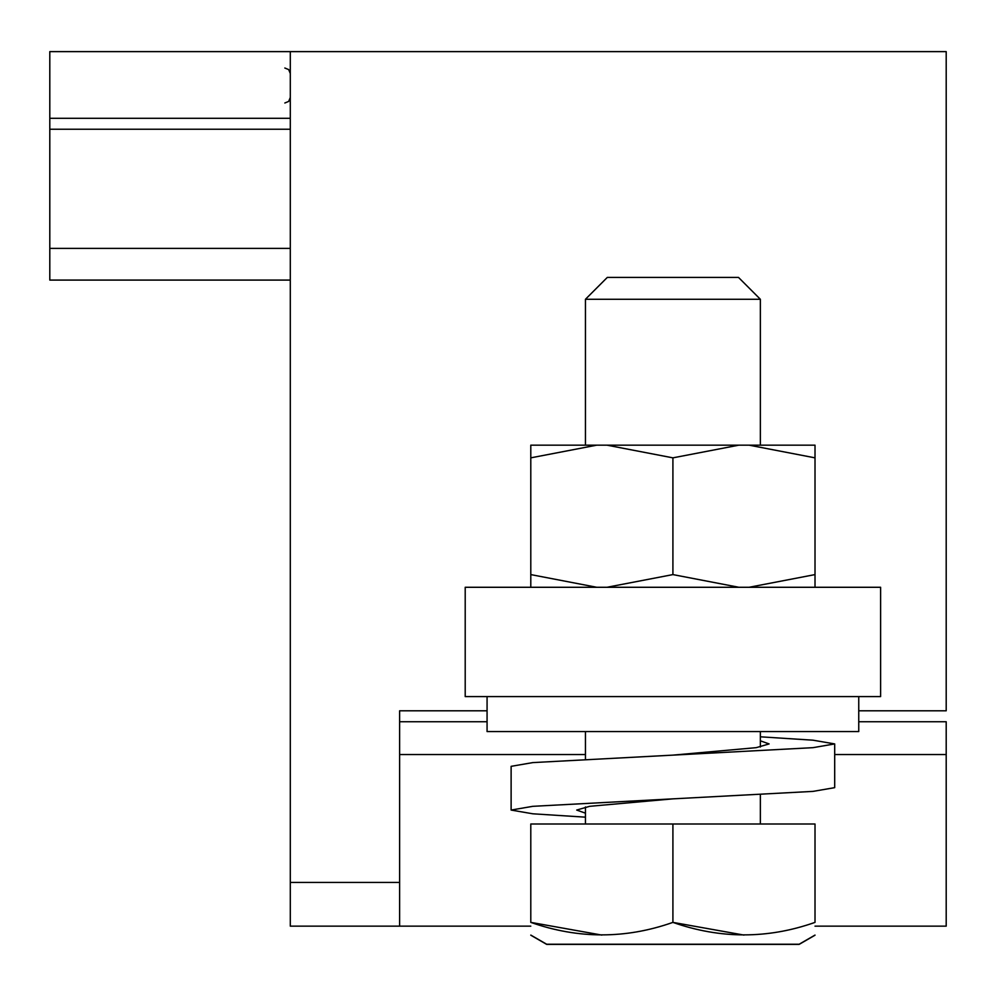 <?xml version="1.0" encoding="UTF-8"?>
<svg xmlns="http://www.w3.org/2000/svg" width="996" height="996" viewBox="0 0 996 996"><rect width="100%" height="100%" fill="white"/><g stroke="black" fill="none" stroke-linecap="round" stroke-linejoin="round"><path stroke-width="1.49" d="M760.359 740.812L769.111 743.925L756.213 747.66L672.91 755.13L532.798 762.6L511.122 766.335L511.122 810.059L532.798 813.794L585.449 817.168M760.359 736.803L813.022 740.19L834.698 743.925L813.022 747.66L672.91 755.13M834.698 743.925L834.698 787.649L813.022 791.384L672.91 798.854L589.595 806.324L576.709 810.059L585.449 813.172M672.91 798.854L532.798 806.324L511.122 810.059M290.297 280.088L49.8 280.088L49.8 51.618L290.297 51.618L290.297 926.156L530.793 926.156M815.014 926.156L946.2 926.156L946.2 721.739L858.751 721.739M399.62 721.739L487.069 721.739M399.62 926.156L399.62 710.808L487.069 710.808M465.207 696.59L465.207 587.279L880.613 587.279L880.613 696.59L465.207 696.59M49.8 118.3L290.297 118.3M290.297 51.618L946.2 51.618L946.2 710.808L858.751 710.808M815.014 935.082L799.141 944.245L546.68 944.245L530.793 935.082M815.014 935.207L799.141 944.382L546.68 944.382L530.793 935.207M530.793 922.383C530.793 939.016 530.793 939.016 530.793 922.383L530.793 824.003L815.014 824.003L815.014 922.383C815.014 939.016 815.014 939.016 815.014 922.383C767.804 939.041 720.432 939.041 672.91 922.383C625.687 939.041 578.315 939.041 530.793 922.383L601.845 935.082M672.91 824.003L672.91 922.383L743.962 935.082M585.449 299.273L760.359 299.273L738.497 277.411L607.311 277.411L585.449 299.273L585.449 445.162M596.766 445.162L530.793 457.849L530.793 445.162L738.87 445.162L672.91 457.849L606.938 445.162M815.014 445.162L815.014 457.849L749.054 445.162L815.014 445.162M738.87 445.162L749.054 445.162M858.751 696.59L858.751 731.574L487.069 731.574L487.069 696.59M530.793 587.279L530.793 457.849M530.793 574.592L596.766 587.279M606.938 587.279L672.91 574.592L672.91 457.849M672.91 574.592L738.87 587.279M749.054 587.279L815.014 574.592L815.014 457.849M815.014 574.592L815.014 587.279M399.62 754.532L585.449 754.532M834.698 754.532L946.2 754.532M49.8 248.39L290.297 248.39M49.8 129.231L290.297 129.231M290.297 882.431L399.62 882.431M284.831 102.999L288.666 101.43L290.297 97.533M284.831 68.014L288.666 69.583L290.297 73.48M585.449 806.947L585.449 824.003M760.359 794.758L760.359 824.003M585.449 731.574L585.449 759.213M760.359 731.574L760.359 747.025M760.359 299.273L760.359 445.162"/></g></svg>
